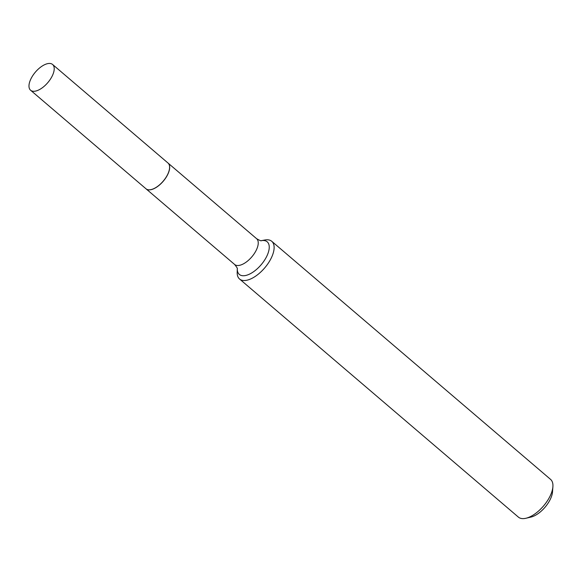 <?xml version="1.0" encoding="UTF-8"?>
<svg xmlns="http://www.w3.org/2000/svg" width="582" height="582" viewBox="0 0 582 582"><rect width="100%" height="100%" fill="white"/><g stroke="black" fill="none" stroke-linecap="round" stroke-linejoin="round"><path stroke-width="0.87" d="M47.935 63.584A16.943 8.133 130.5 0 1 52.598 64.486A16.943 8.133 130.5 0 1 50.459 79.079A16.943 8.133 130.5 0 1 35.262 91.148A16.943 8.133 130.5 0 1 30.599 90.254A16.943 8.133 130.5 0 1 32.738 75.66A16.943 8.133 130.5 0 1 47.935 63.584M52.598 64.486L167.987 163.018A16.943 8.133 130.5 0 1 165.848 177.612A16.943 8.133 130.5 0 1 150.643 189.681A16.943 8.133 130.5 0 1 145.987 188.786L30.599 90.254M168.023 163.047A16.943 8.133 130.5 0 1 168.06 163.076A16.943 8.133 130.5 0 1 165.921 177.67A16.943 8.133 130.5 0 1 150.716 189.739A16.943 8.133 130.5 0 1 146.053 188.844A16.943 8.133 130.5 0 1 146.017 188.815M264.825 240.01A24.793 11.909 130.5 0 1 264.875 239.995A24.793 11.909 130.5 0 1 264.934 239.988A24.793 11.909 130.5 0 1 271.758 241.304L550.572 479.386A24.793 11.909 130.5 0 1 552.9 486.698L552.522 491.834A19.832 9.523 130.5 0 1 530.966 517.078L525.953 518.256A24.793 11.909 130.5 0 1 525.197 518.417A24.793 11.909 130.5 0 1 518.373 517.1L239.558 279.011A24.793 11.909 130.5 0 1 237.187 272.42L237.289 268.826A21.454 10.301 130.5 0 0 245.24 275.57A21.454 10.301 130.5 0 0 267.073 255.629A21.454 10.301 130.5 0 0 261.34 240.657L261.26 240.672M552.9 486.698A24.793 11.909 130.5 0 1 525.953 518.256M271.758 241.304A24.793 11.909 130.5 0 1 268.629 262.657A24.793 11.909 130.5 0 1 246.375 280.328A24.793 11.909 130.5 0 1 239.558 279.011M168.06 163.076L256.626 238.707A16.943 8.133 130.5 0 1 254.487 253.301A16.943 8.133 130.5 0 1 239.289 265.377A16.943 8.133 130.5 0 1 234.626 264.475C236.867 267.291 237.754 268.746 237.289 268.855L237.289 268.731M146.053 188.844L234.626 264.475M256.626 238.707C259.754 240.49 261.34 241.137 261.369 240.657L264.875 239.995"/></g></svg>
